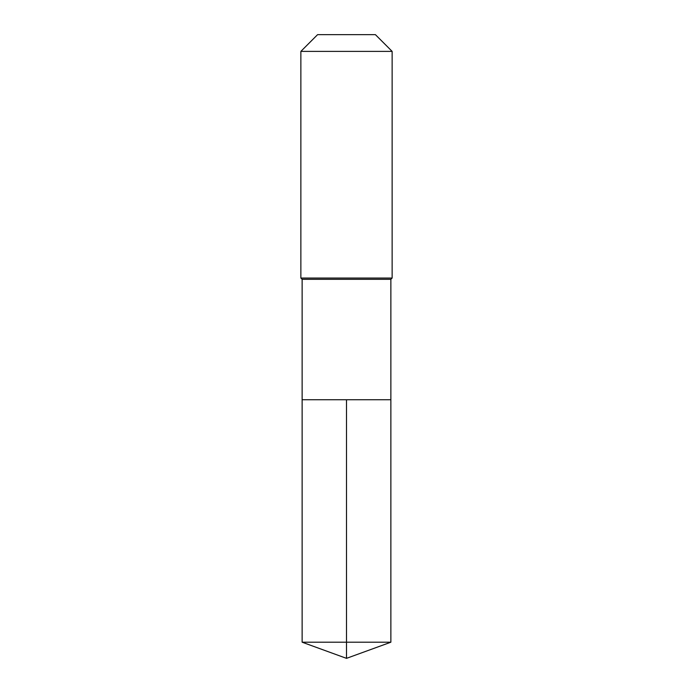 <?xml version="1.0" encoding="UTF-8"?>
<svg xmlns="http://www.w3.org/2000/svg" width="693" height="693" viewBox="0 0 693 693"><rect width="100%" height="100%" fill="white"/><g stroke="black" fill="none" stroke-linecap="round" stroke-linejoin="round"><path stroke-width="0.52" stroke-dasharray="3.46 2.6" d="M390.869 399.74L302.131 399.74L390.869 399.74M390.869 279.314L302.131 279.314M300.866 278.049L392.134 278.049M392.134 51.386L300.866 51.386M317.593 34.65L375.407 34.65M302.131 642.203L346.5 642.203L346.5 399.74M390.869 642.203L346.5 642.203L346.5 658.35"/><path stroke-width="1.04" d="M302.131 399.74L302.131 279.314L390.869 279.314L390.869 399.74L302.131 399.74L346.5 399.74L346.5 642.203L346.5 399.74L390.869 399.74L390.869 642.203L302.131 642.203L302.131 399.74L302.131 642.203L346.5 658.35L346.5 642.203L346.5 658.35L302.131 642.203M390.869 279.314L392.134 278.049L300.866 278.049L302.131 279.314M392.134 51.386L375.407 34.65L317.593 34.65L300.866 51.386L392.134 51.386L392.134 278.049M300.866 51.386L300.866 278.049M346.5 658.35L390.869 642.203"/></g></svg>
